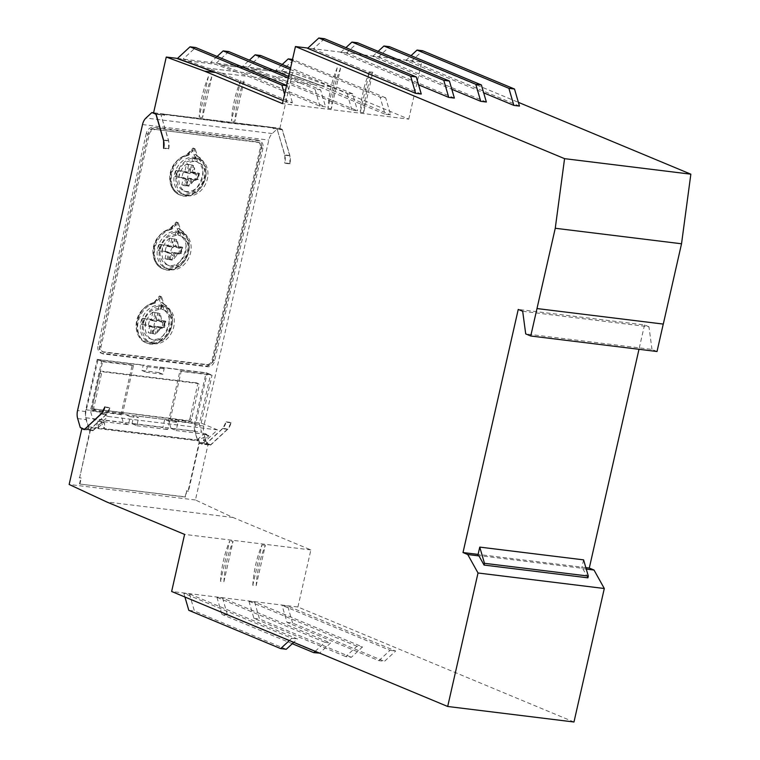 <?xml version="1.0" encoding="UTF-8"?>
<svg xmlns="http://www.w3.org/2000/svg" width="760" height="760" viewBox="0 0 760 760"><rect width="100%" height="100%" fill="white"/><g stroke="black" fill="none" stroke-linecap="round" stroke-linejoin="round"><path stroke-width="0.57" stroke-dasharray="3.8 2.85" d="M573.971 722L297.91 606.993L171.636 591.48M297.91 606.993L310.878 549.927L232.987 517.475L195.434 499.985L208.116 444.144L210.539 445.151L201.837 444.087L199.414 443.07L188.48 491.207L186.798 491.007L185.43 497.021L79.914 484.053L81.282 478.04L79.6 477.831L90.535 429.695L92.957 430.702L84.255 429.637M90.535 429.695L83.125 428.783M208.116 444.144L199.414 443.07M92.957 430.702L96.311 427.604L97.993 427.813L103.427 422.788L104.557 422.93L104.566 427.614L103.607 428.498L197.894 440.087L207.822 435.613L208.943 435.755L203.509 440.781L205.19 440.98L201.837 444.087M226.109 421.847L231.154 422.465A10.63 6.403 97 0 1 227.734 428.991L210.615 444.809L205.57 444.191L222.68 428.374A10.63 6.403 -83 0 0 226.109 421.847L222.604 428.716L205.77 444.267L202.407 443.859L217.502 429.903L108.062 416.452L92.957 430.407L89.594 429.998L106.428 414.438L109.924 407.569L104.88 406.942M210.539 445.151L227.658 429.333L231.154 422.465M153.596 112.765L278.16 128.07L282.197 129.751L289.788 155.866A10.63 6.403 97 0 1 289.911 163.865L284.858 163.248A10.63 6.403 -83 0 0 284.734 155.239L277.144 129.133L284.81 154.907L284.858 163.248M289.911 163.865L289.864 155.524L282.273 129.418L273.856 128.383L277.343 129.219M168.682 148.969A10.63 6.403 -83 0 0 168.559 140.961L160.968 114.855L168.634 140.629L168.682 148.969L163.628 148.343M161.167 114.94L164.407 114.931L155.99 113.895M218.775 121.505L271.434 127.376L161.984 113.924L218.775 121.505L161.909 114.256L164.53 115.349M164.407 114.931L161.984 113.924L153.567 112.888M282.273 129.418L279.851 128.411L271.434 127.376L273.856 128.383M587.898 577.828L582.797 568.66L581.694 568.204L477.859 555.446M586.274 569.088L582.797 568.66M315.229 651.301L324.947 642.323L216.951 597.332L222.566 598.025L330.562 643.017L319.618 653.125M356.934 646.256L248.947 601.264L254.562 601.958L362.548 646.95L351.367 657.276L345.752 656.592L356.934 646.256L362.548 646.95M289.37 640.528L291.83 638.257L183.844 593.265L189.449 593.959L297.445 638.942L293.759 642.352M378.869 660.658L390.051 650.322L282.055 605.34L287.669 606.024L395.666 651.016L384.474 661.352L378.869 660.658L287.023 622.402L282.055 605.34M291.83 638.257L297.445 638.942M324.947 642.323L330.562 643.017M390.051 650.322L395.666 651.016M310.878 549.927L184.594 534.403M220.523 581.314A78.651 47.405 -83 0 1 229.71 540.883L220.523 581.314L223.896 581.732L233.082 541.3L229.71 540.883L233.082 541.3A78.651 47.405 97 0 0 223.896 581.732M252.795 585.285A78.651 47.405 97 0 1 261.981 544.853L252.795 585.285L256.167 585.694L265.344 545.262A78.651 47.405 -83 0 0 256.167 585.694M261.981 544.853L265.354 545.262L261.981 544.853M177.489 58.416L292.534 72.57L330.856 86.688L408.756 119.139L282.473 103.616M279.851 128.411L292.534 72.57M211.755 77.083A78.651 47.405 -83 0 0 202.568 117.505L211.755 77.083L208.382 76.665L199.196 117.097A78.651 47.405 97 0 1 208.382 76.665M202.568 117.505L199.196 117.097L202.568 117.505M244.026 81.044A78.651 47.405 97 0 0 234.84 121.477L231.477 121.058L234.84 121.477L244.026 81.044L240.654 80.636L231.477 121.058A78.651 47.405 -83 0 1 240.654 80.636M228.76 51.575L216.21 63.175L221.103 64.971L247.484 68.219L267.045 75.439L240.673 72.2L221.103 64.989L247.475 68.229L242.592 66.414L249.356 60.163M187.986 60.923L215.488 64.305L235.059 71.516L207.556 68.134L183.093 59.099L195.643 47.509M286.121 81.073L272.659 76.114L300.162 79.496L272.659 76.133L253.09 68.922L280.592 72.304L313.614 84.455L286.121 81.073L357.561 110.837L351.947 110.143L280.506 80.379L254.125 77.14L325.565 106.903L319.95 106.21L248.51 76.447L221.008 73.074L292.448 102.828L286.843 102.144L283.157 100.605M313.614 84.455L385.054 114.209L380.095 97.147L385.709 97.84L390.668 114.903L385.054 114.209M330.856 86.688L320.758 85.443L282.435 71.326M408.756 119.139L421.714 62.063L307.923 48.079M369.455 71.811A78.651 47.405 -83 0 0 360.269 112.243L363.641 112.66L372.827 72.228L369.455 71.811L360.269 112.243L363.631 112.66A78.651 47.405 97 0 1 372.827 72.228M340.556 68.257A78.651 47.405 -83 0 0 331.36 108.689L340.556 68.257L337.183 67.849L327.997 108.271A78.651 47.405 97 0 1 337.183 67.849M327.997 108.271L331.36 108.689L327.997 108.281M454.366 98.078L346.37 53.096L340.755 52.402L418.579 84.826M486.352 102.011L378.366 57.029L372.751 56.335L451.801 89.271M421.249 94.012L313.262 49.029L307.648 48.336M421.714 62.063L518.377 102.334M519.469 106.087L411.474 61.094L405.868 60.401L483.683 92.824M663.29 324.083L536.978 308.55M657.02 351.51L651.994 349.419L525.711 333.897M651.994 349.419L648.964 326.791L522.681 311.267M648.964 326.791L644.528 324.938L518.244 309.424M644.528 324.938L638.989 349.296M585.846 567.644L478.097 554.401M232.987 517.475L106.704 501.951M195.434 499.985L69.151 484.462M583.585 559.864L581.694 568.204M189.449 593.959L194.417 611.021L286.263 649.278M188.803 610.327L194.417 611.021M183.844 593.265L184.927 597.018M222.566 598.025L227.525 615.087L319.371 653.353M216.951 597.332L221.91 614.394L227.525 615.087M248.947 601.264L253.906 618.327L345.752 656.592M254.562 601.958L259.521 619.02L351.367 657.276M253.906 618.327L259.521 619.02M79.914 484.053L185.031 496.831L186.798 491.007M186.39 490.836L188.48 491.207M79.6 477.831L90.554 427.661L88.54 426.825L85.909 417.772A10.63 6.403 97 0 1 85.785 409.773L97.232 359.385L101.669 361.228L90.402 410.818L92.73 418.827L97.822 420.945L96.311 427.604M81.282 478.04L79.192 477.66M203.509 440.781L205.019 434.122L208.943 435.755M97.993 427.813L99.512 421.154L103.427 422.788M97.822 420.945L99.512 421.154M79.515 483.863L80.883 477.869M128.411 424.707L123.319 422.588L120.992 414.58L132.259 364.99L133.475 365.493L122.578 413.44L130.245 416.632L128.411 424.707L100.633 421.296L104.557 422.93M92.73 418.827L123.319 422.588M260.747 55.508L248.206 67.098L253.099 68.903L280.592 72.304L275.699 70.48L282.226 64.457M221.008 73.074L207.556 68.115L235.059 71.516M122.578 413.44L91.713 409.649L108.062 416.452M130.245 416.632L138.662 417.667L133.827 415.653L164.692 419.444L169.537 421.458L177.954 422.493L170.287 419.301L181.174 371.355L179.968 370.851L168.701 420.441L171.028 428.45L201.618 432.202L199.291 424.203L210.558 374.613L206.919 373.103L160.901 367.441L164.131 368.79L162.887 374.272L146.043 372.2L147.288 366.719L144.058 365.38L98.04 359.717L85.965 411.587A10.63 6.403 -83 0 0 86.089 419.596L88.721 428.64L92.957 430.407M217.502 429.903L201.153 423.092L170.287 419.301M97.755 359.689L102.6 361.703L91.713 409.649M89.594 429.998L84.597 429.324M88.721 428.64L80.303 427.604M89.385 429.913L106.504 414.095A10.63 6.403 -83 0 0 109.924 407.569M292.258 60.553L380.095 97.147M273.98 128.801L271.434 127.376M271.358 127.709L218.7 121.847M320.758 85.443L390.668 114.903M288.629 76.522L320.606 89.841L325.565 106.903M254.125 77.14L240.673 72.181L267.055 75.43L280.506 80.379M320.349 85.281L282.435 71.307M286.548 85.652L287.489 85.776L286.606 85.405M287.489 85.776L292.448 102.828M405.868 60.401L411.027 55.642M411.474 61.094L422.665 50.758M372.751 56.335L378.157 51.338M378.366 57.029L389.548 46.692M346.37 53.096L357.551 42.759M340.755 52.402L345.923 47.633M324.444 38.693L313.262 49.029M155.296 334.134L148.219 332.671L155.296 334.134L156.93 326.942L154.907 326.106L164.445 327.522L156.93 326.942M150.243 333.516L151.876 326.325L141.16 324.416L149.853 325.479L148.219 332.671M151.876 326.325L149.853 325.479M153.273 333.298L154.907 326.106M159.961 313.585L152.893 312.132L159.961 313.585L158.327 320.777L165.851 321.356L164.445 327.522M165.005 321.603A12.046 9.481 -67.4 0 1 163.6 327.76M141.996 324.767L143.402 318.601L153.273 320.159L154.907 312.968M145.198 325.498A12.046 9.481 -67.4 0 1 146.604 319.342M143.402 318.601L142.557 318.25L141.16 324.416M152.893 312.132L151.259 319.323L142.557 318.25M151.259 319.323L153.273 320.159M163.609 327.17L165.005 321.005L165.851 321.356M158.327 320.777L156.313 319.941L157.947 312.749M165.005 321.005L156.313 319.941M152.38 303.876C134.444 307.192 131.166 340.955 148.722 341.886C165.746 345.202 177.564 312.493 162.079 305.064A4.959 3.905 -67.4 0 1 160.483 303.012L158.764 297.702L154.793 302.309A4.959 3.905 -67.4 0 1 152.38 303.876A1.415 0.75 75.9 0 1 152.836 302.841A1.415 0.75 75.9 0 1 153.13 302.87A21.261 16.729 112.6 0 0 136.847 321.983A21.261 16.729 112.6 0 0 145.711 342.674A21.261 16.729 112.6 0 0 168.919 330.429A21.261 16.729 112.6 0 0 163.523 304.142A1.415 0.874 -60.3 0 0 162.079 305.064M154.346 303.373A21.261 16.729 112.6 0 0 138.054 322.487A21.261 16.729 112.6 0 0 146.927 343.178A21.261 16.729 112.6 0 0 170.126 330.933A21.261 16.729 112.6 0 0 164.739 304.646A3.543 2.784 -67.4 0 1 163.6 303.173L161.605 297.017A0.712 0.56 112.6 0 0 160.683 296.903L156.075 302.252A3.543 2.784 -67.4 0 1 154.346 303.373L153.13 302.87A3.543 2.784 -67.4 0 0 154.859 301.748L152.836 302.841C130.53 311.495 133.066 337.649 145.711 342.674L146.927 343.178M164.739 304.646L163.523 304.142A3.543 2.784 -67.4 0 1 162.383 302.67L160.388 296.514L159.505 295.953L158.764 297.702M161.605 297.017L159.505 295.953L154.859 301.748L156.075 302.252M153.453 129.191L257.279 141.949A5.31 4.18 -67.4 0 1 258.162 142.177A5.31 4.18 -67.4 0 1 260.328 147.601L212.087 359.926A5.31 4.18 -67.4 0 1 206.71 364.543L102.876 351.785A5.31 4.18 -67.4 0 1 102.001 351.548A5.31 4.18 -67.4 0 1 99.835 346.132L148.077 133.807A5.31 4.18 -67.4 0 1 153.453 129.191L258.495 142.452A5.31 4.18 -67.4 0 1 259.369 142.69A5.31 4.18 -67.4 0 1 261.535 148.105L213.294 360.43A5.31 4.18 -67.4 0 1 207.927 365.047L104.091 352.288A5.31 4.18 -67.4 0 1 103.218 352.06A5.31 4.18 -67.4 0 1 101.052 346.636L149.283 134.311A5.31 4.18 -67.4 0 1 154.66 129.694M187.957 155.43A21.261 16.729 112.6 0 0 171.665 174.543A21.261 16.729 112.6 0 0 180.538 195.234A21.261 16.729 112.6 0 0 203.737 182.998A21.261 16.729 112.6 0 0 198.35 156.712A3.543 2.784 -67.4 0 1 197.21 155.239L195.215 149.074A0.712 0.56 112.6 0 0 194.294 148.96L189.686 154.318A3.543 2.784 -67.4 0 1 187.957 155.43L186.741 154.926A21.261 16.729 112.6 0 0 170.458 174.04A21.261 16.729 112.6 0 0 179.322 194.731A21.261 16.729 112.6 0 0 202.53 182.486A21.261 16.729 112.6 0 0 197.134 156.208A1.415 0.874 -60.3 0 0 195.69 157.13A4.959 3.905 -67.4 0 1 194.094 155.068L192.375 149.768L188.404 154.375A4.959 3.905 -67.4 0 1 185.991 155.933C168.055 159.258 164.777 193.011 182.333 193.952C199.357 197.267 211.175 164.559 195.69 157.13M171.152 229.396A21.261 16.729 112.6 0 0 154.859 248.52A21.261 16.729 112.6 0 0 163.732 269.211A21.261 16.729 112.6 0 0 186.931 256.966A21.261 16.729 112.6 0 0 181.545 230.679A3.543 2.784 -67.4 0 1 180.405 229.207L178.41 223.041A0.712 0.56 112.6 0 0 177.489 222.936L172.881 228.285A3.543 2.784 -67.4 0 1 171.152 229.396L169.936 228.893A21.261 16.729 112.6 0 0 153.653 248.007A21.261 16.729 112.6 0 0 162.516 268.698A21.261 16.729 112.6 0 0 185.725 256.462A21.261 16.729 112.6 0 0 180.329 230.175A1.415 0.874 -60.3 0 0 178.885 231.097A4.959 3.905 -67.4 0 1 177.289 229.045L175.57 223.734L171.599 228.342A4.959 3.905 -67.4 0 1 169.185 229.909C151.25 233.225 147.972 266.978 165.528 267.919C182.552 271.234 194.37 238.526 178.885 231.097M175.607 176.823L177.013 170.658L186.884 172.225L188.518 165.034L193.572 165.651L191.938 172.843L189.924 171.998L191.558 164.806L186.504 164.189L184.87 171.38L176.168 170.316L174.772 176.472L183.464 177.545L181.83 184.737L188.907 186.2L183.853 185.573L185.487 178.381L174.772 176.472M177.013 170.658L176.168 170.316M184.87 171.38L186.884 172.225M186.504 164.189L188.518 165.034M185.487 178.381L183.464 177.545M183.853 185.573L181.83 184.737M193.572 165.651L191.558 164.806M191.938 172.843L199.462 173.423L198.056 179.588L190.541 179.008L188.907 186.2M186.884 185.355L188.518 178.163L197.22 179.236L198.616 173.071L189.924 171.998M198.616 173.071L199.462 173.423M188.518 178.163L190.541 179.008M178.809 177.564A12.046 9.481 -67.4 0 1 180.215 171.399M198.616 173.66A12.046 9.481 -67.4 0 1 197.21 179.825M197.22 179.236L198.056 179.588M198.35 156.712L197.134 156.208A3.543 2.784 -67.4 0 1 195.994 154.736L194 148.57L193.107 148.019L192.375 149.768M195.215 149.074L193.107 148.019L188.47 153.814A3.543 2.784 -67.4 0 1 186.741 154.926A1.415 0.75 75.9 0 0 186.447 154.898A1.415 0.75 75.9 0 0 185.991 155.933M164.692 419.444L162.858 427.519L131.993 423.719L136.828 425.742L138.662 417.667M131.993 423.719L133.827 415.653M197.894 440.087L198.17 438.909L203.898 433.979L176.12 430.568L177.954 422.493M169.537 421.458L167.703 429.533L162.858 427.519M136.828 425.742L167.703 429.533M100.633 421.296L103.873 427.32L103.607 428.498M142.006 370.519L158.85 372.59L160.094 367.108L160.901 367.441L143.25 365.037L142.006 370.519L146.043 372.2M97.232 359.385L143.25 365.037M202.407 443.859L198.16 442.092L195.529 433.048A10.63 6.403 97 0 1 195.405 425.04L207.204 373.131L206.112 372.761L194.664 423.159A10.63 6.403 -83 0 0 194.788 431.158L197.419 440.202L199.434 441.047L90.554 427.661M160.094 367.108L206.112 372.761M95.095 409.583A2.128 1.672 -67.4 0 1 93.879 407.322L101.498 373.758A2.128 1.672 -67.4 0 1 103.654 371.906L197.942 383.496A2.128 1.672 -67.4 0 1 199.158 385.757L191.539 419.32A2.128 1.672 -67.4 0 1 189.382 421.163L93.48 408.909A2.128 1.672 -67.4 0 1 92.264 406.647L93.879 407.322M101.498 373.758L99.892 373.084A2.128 1.672 -67.4 0 1 102.039 371.241L103.654 371.906M197.942 383.496L196.327 382.822A2.128 1.672 -67.4 0 1 197.543 385.082L199.158 385.757M191.539 419.32L189.924 418.646A2.128 1.672 -67.4 0 1 187.767 420.498L189.382 421.163M199.434 441.047L188.081 491.045M207.822 435.613L203.898 433.979M198.17 438.909L198.864 439.204M205.019 434.122L206.71 434.33L201.618 432.202M171.028 428.45L176.12 430.568M104.566 427.614L103.873 427.32M158.85 372.59L162.887 374.272M164.131 368.79L147.288 366.719M168.701 420.441L199.291 424.203M179.968 370.851L210.558 374.613M101.669 361.228L132.259 364.99M90.402 410.818L120.992 414.58M93.48 408.909L187.767 420.498M189.924 418.646L197.543 385.082M196.327 382.822L102.039 371.241M99.892 373.084L92.264 406.647M205.19 440.98L206.71 434.33M88.54 426.825L197.419 440.202M287.023 622.402L292.628 623.086L384.474 661.352M292.286 643.711L221.91 614.394M292.628 623.086L287.669 606.024M201.153 423.092L212.049 375.155L181.174 371.355M207.204 373.131L212.049 375.155M282.197 129.751L277.144 129.133M156.094 114.256L160.968 114.855M262.941 148.285L214.7 360.601A7.087 5.577 -67.4 0 1 207.537 366.757L103.702 353.998A7.087 5.577 -67.4 0 1 102.534 353.695A7.087 5.577 -67.4 0 1 99.645 346.455L147.886 134.14A7.087 5.577 -67.4 0 1 155.049 127.984L258.885 140.743A7.087 5.577 -67.4 0 1 260.053 141.046A7.087 5.577 -67.4 0 1 262.941 148.285L261.326 147.611L213.085 359.926A7.087 5.577 -67.4 0 1 205.922 366.082L102.087 353.324A7.087 5.577 -67.4 0 1 100.918 353.02A7.087 5.577 -67.4 0 1 98.03 345.791L99.645 346.455M133.475 365.493L102.6 361.703M210.615 444.809L206.577 443.127L198.16 442.092M206.577 443.127L203.946 434.074A10.63 6.403 97 0 1 203.832 426.075L268.802 140.077A10.63 6.403 97 0 1 272.232 133.551L278.16 128.07M258.885 140.743L257.269 140.068A7.087 5.577 -67.4 0 1 258.438 140.382A7.087 5.577 -67.4 0 1 261.326 147.611M257.269 140.068L153.434 127.309L155.049 127.984M147.886 134.14L146.272 133.465A7.087 5.577 -67.4 0 1 153.434 127.309M146.272 133.465L98.03 345.791M172.102 260.167L165.024 258.704L172.102 260.167L173.736 252.976L171.713 252.139L181.25 253.555L173.736 252.976M167.048 259.549L168.682 252.358L166.659 251.512L165.024 258.704M168.682 252.358L158.802 250.8L166.659 251.512M170.078 259.331L171.713 252.139M176.766 239.618L169.698 238.155L176.766 239.618L175.132 246.81L182.656 247.389L181.25 253.555M181.811 247.637A12.046 9.481 -67.4 0 1 180.405 253.792M158.802 250.8L160.208 244.634L170.078 246.192L171.713 239.001M162.004 251.531A12.046 9.481 -67.4 0 1 163.409 245.376M160.208 244.634L159.362 244.283L157.966 250.448M169.698 238.155L168.064 245.347L159.362 244.283M168.064 245.347L170.078 246.192M180.414 253.203L181.811 247.038L182.656 247.389M175.132 246.81L173.118 245.974L174.752 238.782M181.811 247.038L173.118 245.974M181.545 230.679L180.329 230.175A3.543 2.784 -67.4 0 1 179.189 228.703L177.194 222.537L176.31 221.986L175.57 223.734M178.41 223.041L176.31 221.986L171.665 227.781A3.543 2.784 -67.4 0 1 169.936 228.893A1.415 0.75 75.9 0 0 169.641 228.864A1.415 0.75 75.9 0 0 169.185 229.909M235.059 71.497L248.51 76.447M319.95 106.21L314.991 89.148L320.606 89.841M351.947 110.143L346.988 93.081L352.592 93.774L357.561 110.837M286.843 102.144L284.572 94.354M187.986 60.904L215.488 64.305M290.234 69.445L346.988 93.081M288.287 78.023L314.991 89.148M352.592 93.774L290.577 67.934M385.709 97.84L292.514 59.413M319.228 85.139L281.314 71.174L293.863 59.575M217.123 56.458L210.596 62.481L215.488 64.287M186.361 183.35L188.718 179.73L186.694 178.894L185.43 184.452L186.361 183.359M185.43 184.452A9.49 7.476 112.6 0 0 190.484 185.07L191.748 179.512L193.762 180.348L190.484 185.07M193.553 181.298A5.244 4.123 -67.4 0 1 188.499 180.671M195.377 173.242L195.168 174.192L193.144 173.346L194.408 167.789L195.386 173.242A5.244 4.123 -67.4 0 0 190.323 172.625L189.364 167.162L188.1 172.729L190.114 173.565L190.332 172.625M195.168 174.192L197.704 173.907L193.144 173.346M195.814 180.206L194.531 180.462A5.244 4.123 -67.4 0 0 195.938 174.277M191.748 179.512L195.823 180.206M196.308 180.072A9.49 7.476 112.6 0 0 197.704 173.907M194.417 167.789A9.49 7.476 112.6 0 0 189.364 167.162M194.541 180.443L193.762 180.348M188.1 172.729L183.54 172.168L190.114 173.565M188.718 179.73L182.134 178.325L186.694 178.894M183.54 172.168A9.49 7.476 112.6 0 0 182.134 178.325M187.948 179.655A5.244 4.123 -67.4 0 1 189.354 173.46M155.733 321.413L156.503 321.508L156.721 320.558A5.244 4.123 -67.4 0 1 161.766 321.185L161.557 322.126L162.327 322.221M148.523 326.268L154.337 327.588A5.244 4.123 -67.4 0 1 155.743 321.404L149.929 320.102A9.49 7.476 112.6 0 0 148.523 326.268L153.083 326.828L151.82 332.386A9.49 7.476 112.6 0 0 156.873 333.013L158.137 327.446L162.697 328.006A9.49 7.476 112.6 0 0 164.093 321.851L159.534 321.29L160.797 315.723A9.49 7.476 112.6 0 0 155.752 315.106L154.489 320.663L149.929 320.102M160.93 328.387L160.151 328.291L159.942 329.241A5.244 4.123 -67.4 0 1 154.888 328.615L155.107 327.674L154.337 327.579M162.327 322.212A5.244 4.123 -67.4 0 1 160.92 328.396L162.697 328.006M159.942 329.241L156.873 333.013M151.82 332.386L154.888 328.615M162.336 322.212L164.093 321.851M161.557 322.126L159.534 321.29M160.797 315.723L161.775 321.185M156.712 320.558L155.752 315.106M158.137 327.446L160.151 328.291M154.489 320.663L156.503 321.508M155.107 327.674L153.083 326.828M161.737 306.508L161.196 308.911A15.941 12.55 -67.4 0 1 162.441 309.339A15.941 12.55 -67.4 0 1 168.939 325.613A15.941 12.55 -67.4 0 1 150.176 338.77A15.941 12.55 -67.4 0 1 143.688 322.506A15.941 12.55 -67.4 0 1 158.384 308.57L160.407 309.415A15.941 12.55 112.6 0 0 145.702 323.342A15.941 12.55 112.6 0 0 152.2 339.615A15.941 12.55 112.6 0 0 170.962 326.448A15.941 12.55 112.6 0 0 164.464 310.184A15.941 12.55 112.6 0 0 163.21 309.757L163.761 307.344A18.421 14.497 112.6 0 0 160.958 307.002L158.935 306.156A18.421 14.497 -67.4 0 1 161.737 306.508L163.761 307.344M163.21 309.757L161.196 308.911M158.384 308.57L158.935 306.156M160.958 307.002L160.407 309.415M152.028 342.893A19.485 15.333 112.6 0 0 171.19 327.978A19.485 15.333 112.6 0 0 163.809 306.071A19.485 15.333 112.6 0 0 142.158 318.165A19.485 15.333 112.6 0 0 148.817 342.048A19.485 15.333 112.6 0 0 152.028 342.893M154.052 343.729A19.485 15.333 -67.4 0 1 150.841 342.883A19.485 15.333 -67.4 0 1 144.172 319A19.485 15.333 -67.4 0 1 165.822 306.907A19.485 15.333 -67.4 0 1 173.214 328.814A19.485 15.333 -67.4 0 1 154.052 343.729M185.639 194.95A19.485 15.333 112.6 0 0 204.801 180.034A19.485 15.333 112.6 0 0 197.419 158.127A19.485 15.333 112.6 0 0 175.769 170.221A19.485 15.333 112.6 0 0 182.428 194.104A19.485 15.333 112.6 0 0 185.639 194.95M187.663 195.795A19.485 15.333 -67.4 0 1 184.442 194.95A19.485 15.333 -67.4 0 1 177.783 171.066A19.485 15.333 -67.4 0 1 199.434 158.973A19.485 15.333 -67.4 0 1 206.825 180.88A19.485 15.333 -67.4 0 1 187.663 195.795M192.546 158.222A18.421 14.497 -67.4 0 1 195.348 158.564L194.807 160.977A15.941 12.55 -67.4 0 1 196.052 161.405A15.941 12.55 -67.4 0 1 202.549 177.669A15.941 12.55 -67.4 0 1 183.787 190.836A15.941 12.55 -67.4 0 1 177.298 174.562A15.941 12.55 -67.4 0 1 191.995 160.636L192.546 158.222L194.56 159.059L194.018 161.471A15.941 12.55 112.6 0 0 179.312 175.408A15.941 12.55 112.6 0 0 185.81 191.681A15.941 12.55 112.6 0 0 204.573 178.514A15.941 12.55 112.6 0 0 198.075 162.241A15.941 12.55 112.6 0 0 196.821 161.814L197.372 159.41A18.421 14.497 112.6 0 0 194.56 159.059M191.995 160.636L194.018 161.471M195.348 158.564L197.372 159.41M196.821 161.814L194.807 160.977M170.857 269.762A19.485 15.333 -67.4 0 1 167.637 268.916A19.485 15.333 -67.4 0 1 160.977 245.034A19.485 15.333 -67.4 0 1 182.628 232.94A19.485 15.333 -67.4 0 1 190.019 254.847A19.485 15.333 -67.4 0 1 170.857 269.762M178.543 232.531L180.566 233.377L180.016 235.79A15.941 12.55 -67.4 0 1 181.269 236.208A15.941 12.55 -67.4 0 1 187.767 252.481A15.941 12.55 -67.4 0 1 169.005 265.648A15.941 12.55 -67.4 0 1 162.507 249.375A15.941 12.55 -67.4 0 1 177.213 235.439L177.755 233.035L175.74 232.189A18.421 14.497 -67.4 0 1 178.543 232.531L178.001 234.945A15.941 12.55 -67.4 0 1 179.246 235.372A15.941 12.55 -67.4 0 1 185.744 251.636A15.941 12.55 -67.4 0 1 166.982 264.803A15.941 12.55 -67.4 0 1 160.493 248.539A15.941 12.55 -67.4 0 1 175.189 234.602L177.213 235.439M180.566 233.377A18.421 14.497 112.6 0 0 177.755 233.035M168.834 268.926A19.485 15.333 112.6 0 0 187.995 254.011A19.485 15.333 112.6 0 0 180.614 232.104A19.485 15.333 112.6 0 0 158.964 244.188A19.485 15.333 112.6 0 0 165.623 268.08A19.485 15.333 112.6 0 0 168.834 268.926M180.016 235.79L178.001 234.945M175.189 234.602L175.74 232.189M177.916 243.371L178.581 247.219A5.244 4.123 112.6 0 0 173.527 246.591L172.558 241.138L171.294 246.696L166.734 246.135A9.49 7.476 112.6 0 0 165.328 252.301L169.888 252.862L168.625 258.419L171.693 254.648A5.244 4.123 112.6 0 0 176.748 255.265L173.679 259.036L174.942 253.479L177.736 254.419A5.244 4.123 112.6 0 0 179.132 248.244L176.339 247.313L177.602 241.756L177.916 243.362M176.748 255.265L176.957 254.324M174.942 253.479L179.502 254.04L177.726 254.429M177.612 241.756A9.49 7.476 112.6 0 0 172.558 241.129M179.132 248.235L180.899 247.874L176.339 247.313M178.362 248.159L178.571 247.219M168.625 258.419A9.49 7.476 112.6 0 0 173.679 259.046M179.502 254.04A9.49 7.476 112.6 0 0 180.899 247.874M172.548 247.437A5.244 4.123 112.6 0 0 171.142 253.612L169.888 252.862M171.912 253.697L171.693 254.648M166.734 246.135L173.309 247.532L171.294 246.696M171.133 253.622L165.328 252.301M173.527 246.591L173.309 247.532M106.428 414.438L101.374 413.82M227.658 429.333L222.604 428.716M109.848 407.911L104.794 407.293M231.078 422.816L226.024 422.19M289.988 163.523L284.933 162.906M168.758 148.627L163.704 148.01M168.634 140.629L163.581 140.011M289.864 155.524L284.81 154.907M163.6 303.173L162.383 302.67A1.415 0.646 -17.9 0 0 160.483 303.012M154.793 302.309L154.527 301.72L159.486 295.973M160.683 296.903L159.476 296.4M197.21 155.239L195.994 154.736A1.415 0.646 -17.9 0 0 194.094 155.068M188.404 154.375L188.138 153.786L189.686 154.318M194.294 148.96L193.087 148.457M85.909 417.772L194.788 431.158M85.785 409.773L194.664 423.159M77.672 418.56L86.089 419.596M85.965 411.587L77.548 410.552M142.519 124.564L268.802 140.077M203.832 426.075L195.405 425.04M195.529 433.048L203.946 434.074M103.702 353.998L102.087 353.324M207.537 366.757L205.922 366.082M213.085 359.926L214.7 360.601M101.697 413.506L106.504 414.095M163.685 140.362L168.559 140.961M284.734 155.239L289.788 155.866M222.68 428.374L227.734 428.991M272.232 133.551L145.948 118.037M180.405 229.207L179.189 228.703A1.415 0.646 -17.9 0 0 177.289 229.045M171.599 228.342L171.332 227.753L172.881 228.285M177.489 222.936L176.282 222.423M149.283 134.311L148.077 133.807M101.052 346.636L99.835 346.132M104.091 352.288L102.876 351.785M207.927 365.047L206.71 364.543M213.294 360.43L212.087 359.926M261.535 148.105L260.328 147.601M258.495 142.452L257.279 141.949M159.733 296.029L161.329 296.695M180.538 195.234L179.322 194.731C166.677 189.706 164.141 163.552 186.447 154.898L193.097 148.029M193.344 148.095L194.94 148.761M93.129 408.813L94.743 409.488M196.678 382.916L198.293 383.591M102.534 353.695L100.918 353.02M260.053 141.046L258.438 140.382M163.732 269.211L162.516 268.698C149.872 263.682 147.335 237.519 169.641 228.864L176.291 221.996M176.538 222.062L178.134 222.727M103.218 352.06L102.001 351.548M259.369 142.69L258.162 142.177M162.441 309.339L164.464 310.184M150.176 338.77L152.2 339.615M148.817 342.048L150.841 342.883M163.809 306.071L165.822 306.907M182.428 194.104L184.442 194.95M197.419 158.127L199.434 158.973M183.787 190.836L185.81 191.681M196.052 161.405L198.075 162.241M165.623 268.08L167.637 268.916M180.614 232.104L182.628 232.94M166.982 264.803L169.005 265.648M179.246 235.372L181.269 236.208"/><path stroke-width="1.14" d="M83.125 428.783L81.833 428.621L69.151 484.462L106.704 501.951L184.594 534.403L171.636 591.48L447.688 706.477L478.021 572.992L467.742 554.524L463.001 552.548L518.244 309.424L522.681 311.267L525.711 333.897L530.746 335.996L555.256 228.266L564.566 158.659L295.44 46.55L282.473 103.616L204.573 71.174L166.259 57.047L153.567 112.888L155.99 113.895L163.581 140.011L163.628 148.343A10.63 6.403 97 0 0 163.505 140.343L163.685 140.362M84.597 429.324L101.451 413.469A10.63 6.403 97 0 0 104.88 406.942L101.374 413.82L84.255 429.637L81.833 428.621M518.377 102.334L690.85 174.182L564.566 158.659M484.072 565.069L587.898 577.828L588.297 576.07L484.471 563.312L484.072 565.069L478.962 555.902L467.742 554.524M638.989 349.296L589.285 568.072L594.016 570.038L604.304 588.506L478.021 572.992M594.016 570.038L586.274 569.088M283.157 100.605L215.403 72.38L176.368 58.273L166.259 57.047M214.282 72.247L177.489 58.416L215.403 72.38M214.681 72.409L204.573 71.174M307.923 48.079L295.44 46.55M451.801 89.271L480.738 101.327L475.779 84.265L481.394 84.949L486.352 102.011L480.738 101.327M483.683 92.824L513.855 105.393L508.896 88.331L514.51 89.024L519.469 106.087L513.855 105.393M418.579 84.826L448.751 97.394L443.792 80.332L449.407 81.026L454.366 98.078L448.751 97.394M416.29 76.95L421.249 94.012L415.634 93.328L307.648 48.336L318.829 38L410.675 76.266L416.29 76.95L324.444 38.693L318.829 38M690.85 174.182L681.53 243.78L663.29 324.083L537.006 308.56M681.53 243.78L555.256 228.266M663.252 324.073L657.02 351.51L530.746 335.996M589.285 568.072L585.846 567.644M478.097 554.401L463.001 552.548M588.297 576.07L583.585 559.864L479.759 547.105L477.859 555.446L478.962 555.902M604.304 588.506L573.971 722L447.688 706.477M479.759 547.105L484.471 563.312M184.927 597.018L188.803 610.327L280.649 648.593L289.37 640.528M293.759 642.352L286.263 649.278L280.649 648.593M84.331 429.286L80.303 427.604L77.672 418.56A10.63 6.403 -83 0 1 77.548 410.552L142.519 124.564A10.63 6.403 -83 0 1 145.948 118.037L151.876 112.556L153.596 112.765M282.226 64.457L288.249 58.89L292.258 60.553M217.123 56.458L223.145 50.892L228.76 51.575L288.629 76.522M286.606 85.405L195.643 47.509L190.028 46.816L281.874 85.082L286.548 85.652M411.027 55.642L417.05 50.075L508.896 88.331M514.51 89.024L422.665 50.758L417.05 50.075M378.157 51.338L383.933 45.999L475.779 84.265M481.394 84.949L389.548 46.692L383.933 45.999M345.923 47.633L351.947 42.066L357.551 42.759L449.407 81.026M319.618 653.125L313.766 652.659L315.229 651.301M313.766 652.659L292.286 643.711M151.876 112.556L156.094 114.256M155.914 114.237L163.505 140.343M415.634 93.328L410.675 76.266M351.947 42.066L443.792 80.332M284.572 94.354L281.874 85.082M249.356 60.163L255.132 54.815L290.234 69.445M223.145 50.892L288.287 78.023M290.577 67.934L260.747 55.508L255.132 54.815M292.514 59.413L288.249 58.89M190.028 46.816L177.489 58.416"/></g></svg>
